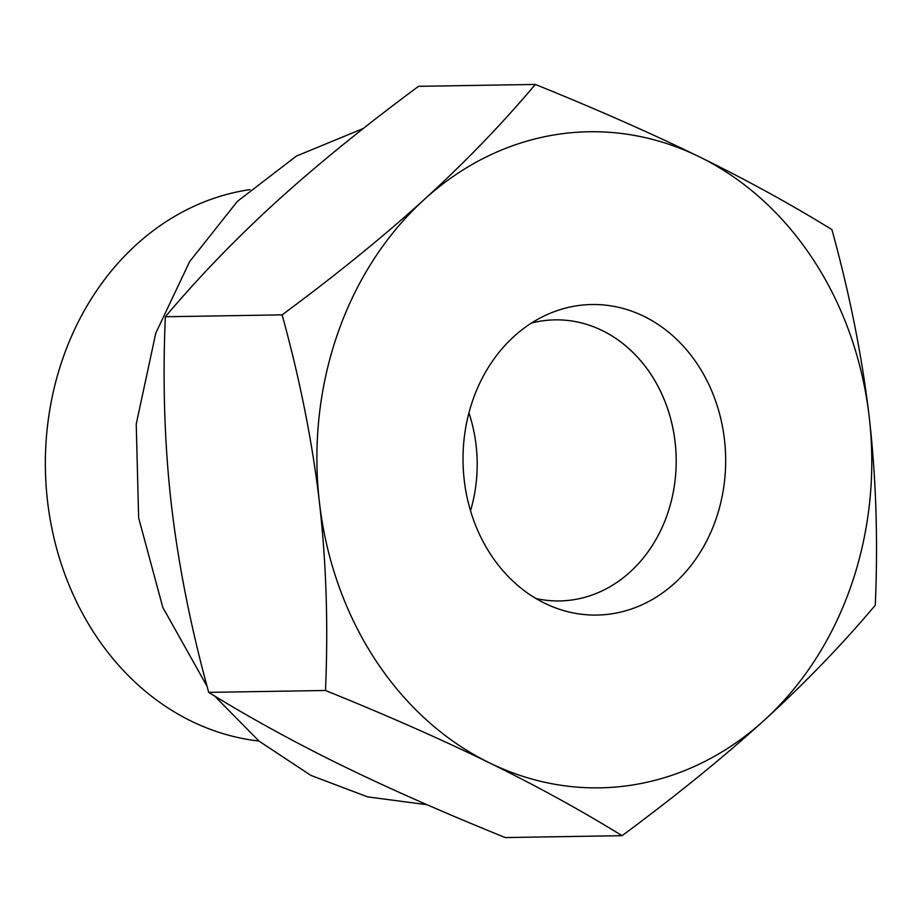 <?xml version="1.0" encoding="UTF-8"?>
<svg xmlns="http://www.w3.org/2000/svg" width="922" height="922" viewBox="0 0 922 922"><rect width="100%" height="100%" fill="white"/><g stroke="black" fill="none" stroke-linecap="round" stroke-linejoin="round"><path stroke-width="1.38" d="M258.909 741.023A277.384 234.557 -90.9 0 1 62.788 358.6A277.384 234.557 -90.9 0 1 249.966 189.609M535.336 84.432L418.576 86.322C364.49 126.302 317.076 164.784 276.323 201.791C235.744 238.81 198.749 277.13 165.349 316.753C162.502 381.812 164.519 444.496 171.388 504.818C178.442 565.151 190.889 627.675 208.706 692.376C249.597 717.627 293.818 741.91 341.359 765.225C389.084 788.552 443.724 812.662 505.291 837.568L622.05 835.678C676.137 795.698 723.551 757.216 764.303 720.209C804.883 683.19 841.878 644.87 875.278 605.247C878.124 540.188 876.107 477.504 869.239 417.182C862.185 356.849 849.75 294.325 831.921 229.624C791.03 204.373 746.808 180.09 699.268 156.775C651.543 133.448 596.903 109.338 535.336 84.432C501.937 124.067 464.942 162.387 424.374 199.394A328.094 277.441 89.1 0 0 319.438 502.421C326.307 562.754 328.324 625.439 325.478 690.486C387.044 715.403 441.684 739.513 489.409 762.828C536.95 786.143 581.171 810.426 622.05 835.678M699.268 156.775A328.094 277.441 89.1 0 0 424.374 199.394C383.61 236.401 336.196 274.894 282.12 314.863C299.95 379.576 312.385 442.099 319.438 502.421A328.094 277.441 89.1 0 0 489.409 762.828A328.094 277.441 89.1 0 0 764.303 720.209A328.094 277.441 89.1 0 0 869.239 417.182A328.094 277.441 89.1 0 0 699.268 156.775M472.767 400.286A155.299 131.316 -90.9 0 1 547.749 314.31A155.299 131.316 -90.9 0 1 688.365 351.997A155.299 131.316 -90.9 0 1 715.91 519.317A155.299 131.316 -90.9 0 1 552.497 606.722A155.299 131.316 -90.9 0 1 472.767 400.286M531.487 323.046A140.559 118.857 -90.9 0 1 555.044 319.865A140.559 118.857 -90.9 0 1 667.367 514.269A140.559 118.857 -90.9 0 1 559.608 600.937A140.559 118.857 -90.9 0 1 535.947 598.516A140.559 118.857 89.1 0 0 667.367 514.269A140.559 118.857 89.1 0 0 648.154 370.333A140.559 118.857 89.1 0 0 531.487 323.046M208.706 692.376L325.478 690.486M165.349 316.753L282.12 314.863M468.941 412.86A140.559 118.857 -90.9 0 1 470.531 510.776M427.047 804.71L367.648 796.896L310.898 775.402L259.186 741.242L214.538 695.937M207.081 686.337L162.814 607.437L138.634 517.795L136.237 424.039L155.783 333.13L189.644 261.594L237.357 201.399L296.388 156.072L363.406 128.446"/></g></svg>
